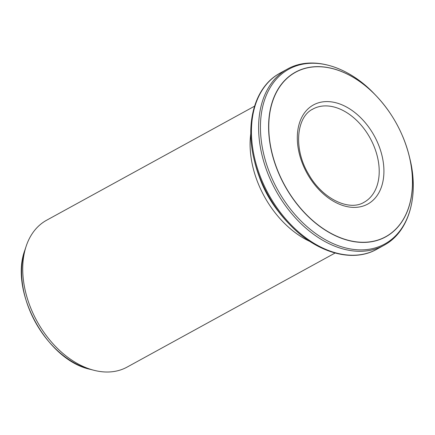 <?xml version="1.0" encoding="UTF-8"?>
<svg xmlns="http://www.w3.org/2000/svg" width="435" height="435" viewBox="0 0 435 435"><rect width="100%" height="100%" fill="white"/><g stroke="black" fill="none" stroke-linecap="round" stroke-linejoin="round"><path stroke-width="0.65" d="M278.123 211.111A82.732 56.316 -118.7 0 1 259.282 176.757M250.799 133.463A83.732 57.001 61.3 0 0 310.068 241.534M335.075 253.034L127.161 367.064A83.732 57.001 -118.7 0 1 94.063 370.31A83.732 57.001 -118.7 0 1 26.105 246.395A83.732 57.001 -118.7 0 1 45.164 221.072A83.732 57.001 -118.7 0 1 46.632 220.23L254.546 106.2M387.362 235.759A93.775 63.836 -118.7 0 1 269.972 142.533A93.775 63.836 -118.7 0 1 364.552 85.168A93.775 63.836 -118.7 0 1 387.362 235.759M26.105 246.395L24.866 250.152A80.535 54.821 61.3 0 0 90.23 369.331L94.063 370.31M312.906 109.049C296.382 116.819 293.174 148.814 308.632 174.245C322.427 199.018 349.305 211.481 364.046 202.286A53.173 36.192 61.3 0 0 364.976 201.748A53.173 36.192 61.3 0 0 369.826 137.574A53.173 36.192 61.3 0 0 312.906 109.049A53.173 36.192 61.3 0 0 311.977 109.582M402.554 136.068A93.895 63.918 -118.7 0 1 409.313 156.382A93.895 63.918 -118.7 0 1 387.351 235.906A93.895 63.918 -118.7 0 1 291.673 196.908A93.895 63.918 -118.7 0 1 282.418 82.976A93.895 63.918 -118.7 0 1 375.949 95.553A93.895 63.918 -118.7 0 1 389.445 112.165M278.356 74.091A100.48 68.398 61.3 0 0 269.183 195.369A100.48 68.398 61.3 0 0 376.753 249.277L383.931 245.34A100.48 68.398 -118.7 0 1 275.638 190.128A100.48 68.398 -118.7 0 1 287.296 69.138L280.113 73.075A100.48 68.398 61.3 0 0 278.356 74.091M385.687 244.323A100.48 68.398 -118.7 0 1 383.931 245.34L385.742 244.291C409.417 230.425 419.03 195.119 409.835 158.536A99.697 67.865 61.3 0 1 386.514 242.975A99.697 67.865 61.3 0 1 284.93 201.568A99.697 67.865 61.3 0 1 275.105 80.6A99.697 67.865 61.3 0 1 374.41 93.949C347.842 65.788 311.764 55.185 287.296 69.138M254.209 159.873L254.671 161.782A94.569 64.375 61.3 0 0 288.274 223.046L289.634 224.46A99.697 67.865 -118.7 0 1 254.209 159.873C245.014 123.29 254.627 87.99 278.302 74.119L280.113 73.075M368.793 203.471A56.523 38.476 -118.7 0 1 298.04 147.286A56.523 38.476 -118.7 0 1 355.047 112.703A56.523 38.476 -118.7 0 1 368.793 203.471M374.41 93.949L375.949 95.553C392.348 112.931 403.473 133.208 409.313 156.382L409.835 158.536M24.866 250.152C9.189 291.526 46.915 360.316 90.23 369.331M289.634 224.46C316.201 252.626 352.279 263.224 376.753 249.277M254.671 161.782C260.554 185.12 271.755 205.543 288.274 223.046"/></g></svg>
